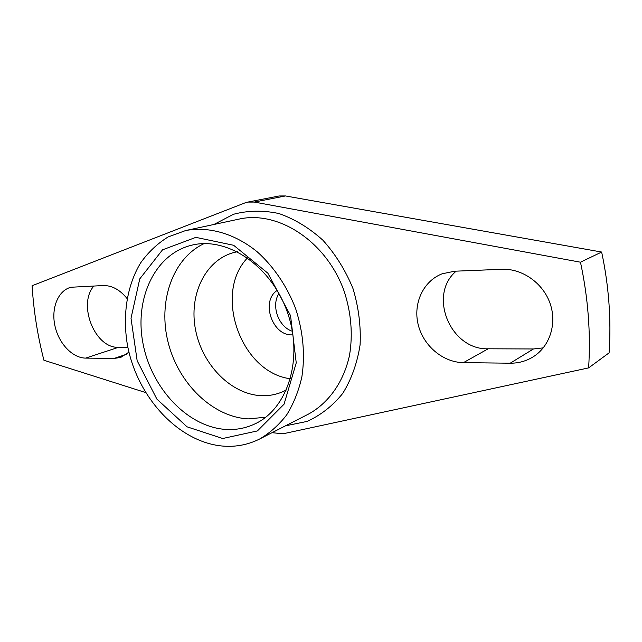 <?xml version="1.0" encoding="UTF-8"?>
<svg xmlns="http://www.w3.org/2000/svg" width="642" height="642" viewBox="0 0 642 642"><rect width="100%" height="100%" fill="white"/><g stroke="black" fill="none" stroke-linecap="round" stroke-linejoin="round"><path stroke-width="0.96" d="M237.388 251.728L234.282 252.41C205.047 259.898 188.547 295.232 195.601 330.116C202.366 365.041 231.345 394.613 261.679 395.689C269.367 395.945 276.686 394.493 283.628 391.331L286.468 389.903M290.457 378.764C241.023 372.729 212.951 293.723 247.515 257.851M272.039 432.684L283.018 433.791L588.626 367.89L609.097 352.851C611.353 319.652 608.865 286.051 601.65 252.041L285.449 195.946L254.24 202.07L247.796 202.086L244.907 202.92L32.1 285.722C33.657 310.872 37.597 335.718 43.929 360.258L145.549 392.519M601.65 252.041L580.472 262.201L254.24 202.07M510.205 363.203C518.519 363.268 526.175 361.141 533.165 356.832C549.849 346.487 557.304 323.472 549.961 303.104C542.723 282.705 521.906 268.364 501.859 269.287L454.672 271.213L442.194 273.781C423.206 281.068 412.983 303.417 418.151 324.475C423.174 345.565 442.795 362.409 463.436 362.642L510.205 363.203L533.454 348.967L543.268 347.868M127.044 298.522C119.95 289.759 112.045 285.433 103.322 285.546L71.021 287.247C58.205 290.377 51.079 307.823 54.859 325.494C58.486 343.189 72.273 357.995 85.635 358.108L114.115 358.445L120.776 357.401L128.962 352.137M588.626 367.89C590.833 333.142 588.112 297.912 580.472 262.201M456.189 271.157C427.66 294.911 450.347 350.219 488.193 348.791L533.454 348.967M93.949 285.931C77.353 304.485 94.928 348.526 118.521 347.314L127.894 347.354M247.796 202.086L279.15 195.979L285.449 195.946M292.375 331.272C278.476 326.963 270.892 305.6 278.957 293.498M292.945 334.795C272.762 336.946 260.162 301.459 277.175 290.401M223.721 446.15C236.392 447.025 248.382 444.633 259.689 438.976C269.921 433.005 278.917 424.972 286.693 414.868C293.571 403.714 298.626 391.098 301.852 377.039C305.239 354.753 303.185 332.018 295.697 308.818C287.159 286.476 273.837 266.775 257.442 252.001C234.964 233.576 208.802 226.153 185.65 230.542L168.1 236.962C157.426 243.559 148.286 252.178 140.678 262.827C126.947 285.473 122.381 315.246 127.421 344.939C136.995 397.149 178.773 442.868 223.721 446.15M222.702 438.51L257.41 430.918L284.045 404.211L296.243 362.866L290.529 315.591L267.858 273.187L233.64 245.284L195.858 237.363L162.53 249.826L139.763 278.885L131.008 318.255L137.155 360.732L156.897 399.115L187.055 426.826L222.702 438.51M226.032 429.45C236.328 430.036 246.095 428.126 255.315 423.704C288.049 408.416 303.802 357.915 287.231 311.827C271.012 265.611 226.931 236.368 191.894 245.148C154.706 253.943 134.178 299.036 143.046 343.703C151.544 388.434 187.713 427.123 226.032 429.45M204.02 243.623C172.192 258.702 157.715 302.302 168.26 342.916C178.596 383.587 212.574 416.995 248.205 418.889L265.692 417.236M213.898 224.483L233.479 214.276C248.005 210.432 263.148 210.183 278.925 213.537C294.622 219.034 309.284 227.934 322.926 240.236C335.485 254.24 345.492 270.322 352.964 288.475C358.621 307.269 360.997 326.064 360.09 344.858C357.265 363.003 351.503 379.165 342.796 393.329C332.668 405.88 320.751 415.246 307.061 421.425L285.425 425.855M118.521 347.314L85.635 358.108M126.675 354.191L114.115 358.445M488.193 348.791L463.436 362.642M259.689 438.976L308.2 414.242C328.351 403.377 343.614 382.223 349.497 355.435C352.98 334.498 351.238 313.208 344.264 291.564C326.714 241.553 278.219 210.062 238.896 219.131L185.65 230.542"/></g></svg>
